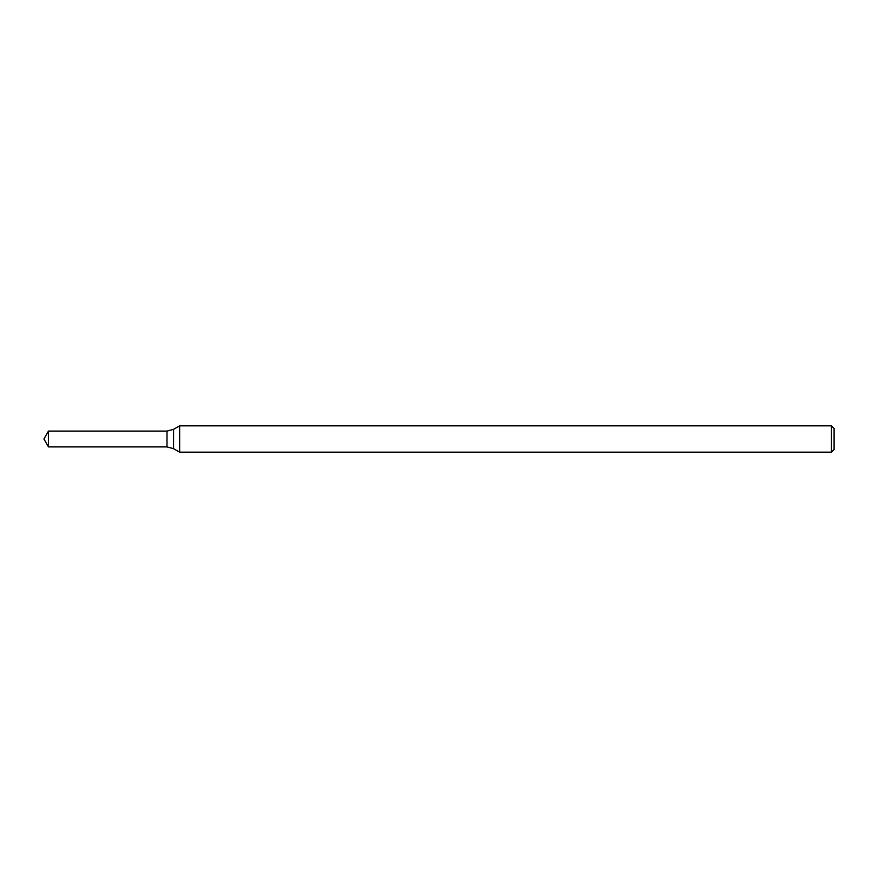 <?xml version="1.0" encoding="UTF-8"?>
<svg xmlns="http://www.w3.org/2000/svg" width="878" height="878" viewBox="0 0 878 878"><rect width="100%" height="100%" fill="white"/><g stroke="black" fill="none" stroke-linecap="round" stroke-linejoin="round"><path stroke-width="1.32" d="M831.466 452.17L831.466 425.83L179.65 425.83L179.65 452.17L831.466 452.17L834.1 449.536L834.1 428.464L831.466 425.83M173.581 429.331L173.581 448.669L166.996 446.902L166.996 431.098L173.581 429.331L179.65 425.83M48.466 446.902L48.466 431.098L43.9 439L48.466 446.902L166.996 446.902L166.996 431.098L48.466 431.098M173.581 448.669L179.65 452.17"/></g></svg>
